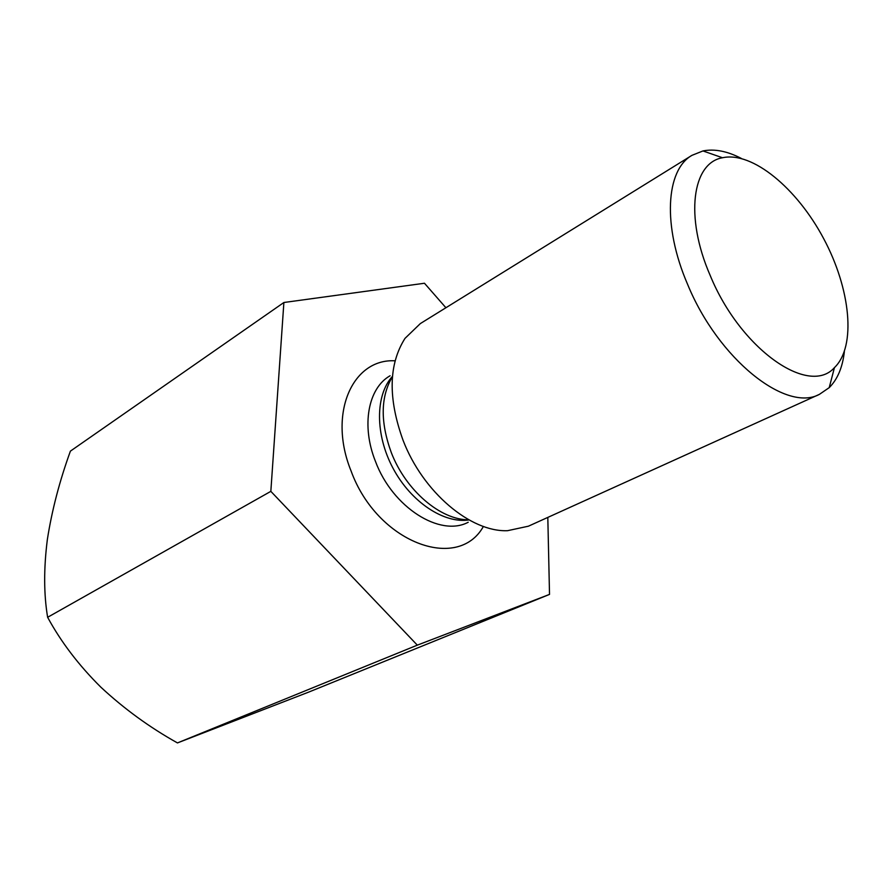<?xml version="1.0" encoding="UTF-8"?>
<svg xmlns="http://www.w3.org/2000/svg" width="893" height="893" viewBox="0 0 893 893"><rect width="100%" height="100%" fill="white"/><g stroke="black" fill="none" stroke-linecap="round" stroke-linejoin="round"><path stroke-width="1.34" d="M445.908 307.739L424.465 283.248L283.885 302.504L270.836 491.351L417.321 645.148L549.519 594.403L547.811 517.404M549.519 594.403L308.788 692.064L177.461 742.92C149.678 727.415 124.138 708.83 100.831 687.152C78.74 665.24 61.003 641.955 47.63 617.297C43.779 594.37 43.69 568.439 47.351 539.539C51.883 510.472 59.563 481.003 70.413 451.121L283.885 302.504M270.836 491.351L47.63 617.297M417.321 645.148L177.461 742.92M819.417 394.349L528.422 526.189L507.57 530.688C470.644 532.284 422.858 492.155 403.056 440.271C387.919 398.334 388.567 364.366 404.998 338.38L420.357 323.567L691.941 155.349C665.832 170.05 662.36 225.918 687.543 284.22C718.128 359.031 785.985 412.756 819.417 394.349L829.217 387.64C837.545 379.335 842.59 367.336 844.365 351.63M741.313 158.418C727.282 151.14 714.489 148.651 702.958 150.939L691.941 155.349M710.169 275.401C740.319 349.118 808.824 396.693 834.442 367.626C856.554 346.439 850.571 288.807 823.647 238.587C796.947 188.256 752.408 151.196 722.504 157.748C692.22 162.872 684.618 216.854 710.169 275.401M395.063 360.817C352.601 358.283 327.642 413.515 351.094 471.024C377.08 542.553 457.852 572.424 483.403 526.435M469.048 519.938C443.921 523.823 410.959 502.033 393.032 468.267C374.982 434.578 375.239 395.063 392.462 376.355M390.096 375.763C368.15 388.053 361.018 425.559 375.495 461.491C392.607 507.503 440.104 537.318 468.222 522.249M392.44 376.645C380.563 396.592 380.161 421.842 391.234 452.416C405.712 490.413 440.617 520.094 468.803 519.804M722.504 157.748L702.958 150.939M834.442 367.626L829.217 387.64"/></g></svg>
